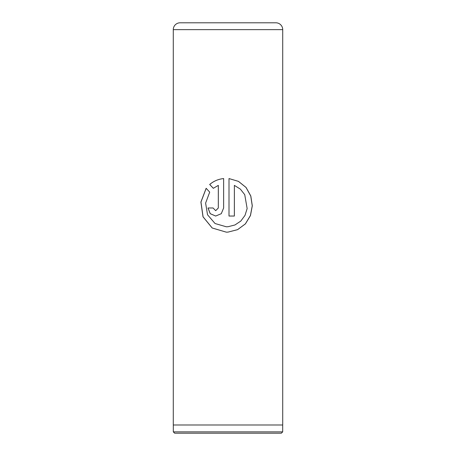<?xml version="1.0" encoding="UTF-8"?>
<svg xmlns="http://www.w3.org/2000/svg" width="456" height="456" viewBox="0 0 456 456"><rect width="100%" height="100%" fill="white"/><g stroke="black" fill="none" stroke-linecap="round" stroke-linejoin="round"><path stroke-width="0.68" d="M180.12 22.8L275.88 22.8A6.84 6.84 0 0 1 282.72 29.64L173.28 29.64A6.84 6.84 0 0 1 180.12 22.8L212.952 22.8M282.686 431.866L281.352 433.2L174.648 433.2L173.314 431.866L282.686 431.866L282.686 424.992M173.314 431.866L173.314 424.992M229.003 178.564L229.003 216.041L234.367 216.041L234.367 185.37L240.369 189.126L244.735 194.678L247.146 208.569L245.014 215.369L240.819 221.052L234.931 224.979L228 226.723L226.319 226.786L215.067 223.531L207.526 214.747L205.616 203.097L209.703 192.118L206.146 188.294L200.902 202.048L203.005 216.805L212.188 228L226.319 232.161L228 232.11L237.593 229.659L245.419 223.873L250.469 215.54L252.299 205.798L250.806 195.994L246.069 187.462L238.482 181.374L229.003 178.564L238.459 181.374L246.023 187.462L250.749 195.994L252.242 205.804L250.412 215.54L245.374 223.873L237.565 229.659L228 232.11M218.31 185.37L218.31 207.982L215.682 210.666L213.077 207.982L207.987 207.982L210.205 213.682L215.682 216.041L221.291 213.682L223.639 207.982L223.639 178.564C218.287 179.134 213.636 181.112 209.68 184.492L213.322 188.317L218.333 185.37L218.31 207.982M173.28 29.64L173.28 424.992L282.72 424.992L282.72 29.64M275.88 22.8L243.048 22.8M218.333 207.982L215.711 210.666M215.694 216.041L210.244 213.676L208.039 207.982L213.077 207.982M223.651 178.564C218.31 179.134 213.67 181.112 209.726 184.492L209.68 184.492M209.726 184.492L213.362 188.317M206.175 188.328L200.965 202.071L203.074 216.817L212.228 228L226.319 232.161M229.003 216.041L234.35 216.041L234.367 185.37M228 226.723L226.319 226.786"/></g></svg>
